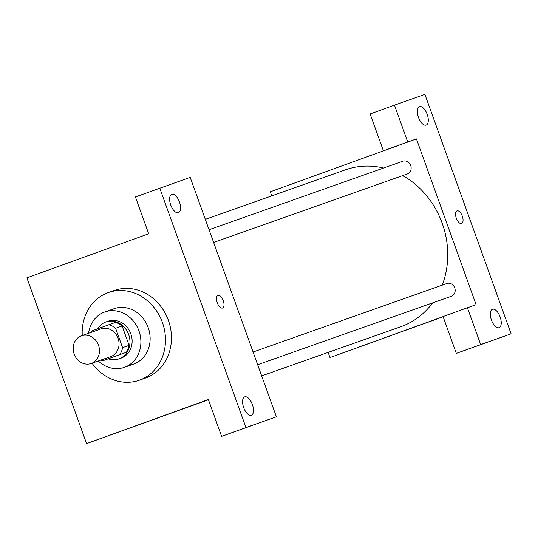 <?xml version="1.0" encoding="UTF-8"?>
<svg xmlns="http://www.w3.org/2000/svg" width="538" height="538" viewBox="0 0 538 538"><rect width="100%" height="100%" fill="white"/><g stroke="black" fill="none" stroke-linecap="round" stroke-linejoin="round"><path stroke-width="0.81" d="M81.366 335.833A14.681 12.952 70.5 0 1 81.446 335.806A14.681 12.952 70.5 0 1 98.548 345.329A14.681 12.952 70.5 0 1 91.231 363.486A14.681 12.952 70.5 0 1 74.143 354.011A14.681 12.952 70.5 0 1 81.366 335.833M100.922 328.92A14.681 12.952 70.5 0 1 101.003 328.893A14.681 12.952 70.5 0 1 118.111 338.415A14.681 12.952 70.5 0 1 110.794 356.573L91.231 363.486M102.745 360.79L119.826 354.603A18.951 16.712 70.5 0 0 122.577 347.649L129.1 345.342A18.951 16.712 70.5 0 1 126.349 352.303L102.745 360.79A18.951 16.712 70.5 0 1 100.828 360.097M122.577 347.649L115.603 328.267A18.951 16.712 70.5 0 0 109.053 324.676L91.964 330.863A18.951 16.712 70.5 0 0 91.043 332.417M129.1 345.342L122.119 325.961L115.603 328.267M122.119 325.961A18.951 16.712 70.5 0 0 115.576 322.37L109.053 324.676M108.326 358.812A19.576 17.27 -109.5 0 0 118.945 358.886A19.576 17.27 -109.5 0 0 128.656 334.555A19.576 17.27 -109.5 0 0 105.892 321.973A19.576 17.27 -109.5 0 0 97.607 328.819M107.963 321.24A19.576 17.27 70.5 0 1 108.064 321.206A19.576 17.27 70.5 0 1 130.828 333.782A19.576 17.27 70.5 0 1 121.117 358.113L118.945 358.886M126.349 352.303L119.826 354.603M98.333 360.978A29.361 25.898 -109.5 0 0 124.379 367.34A29.361 25.898 -109.5 0 0 138.945 330.843A29.361 25.898 -109.5 0 0 104.802 311.979A29.361 25.898 -109.5 0 0 88.548 333.298M124.379 367.34L133.612 364.078A29.361 25.898 -109.5 0 0 148.185 327.581A29.361 25.898 -109.5 0 0 114.043 308.711L104.802 311.979M92.032 363.204A46.49 41.009 -109.5 0 0 139.322 380.225A46.49 41.009 -109.5 0 0 162.389 322.437A46.49 41.009 -109.5 0 0 108.333 292.564A46.49 41.009 -109.5 0 0 82.247 335.524M114.056 290.54A46.49 41.009 70.5 0 1 114.305 290.453A46.49 41.009 70.5 0 1 168.367 320.325A46.49 41.009 70.5 0 1 145.3 378.113L139.322 380.225M159.773 188.132L245.967 427.555L276.391 416.795L190.196 177.372L135.415 196.942L148.676 233.774L26.9 277.843L86.578 443.601L208.354 399.532L221.616 436.365L245.967 427.555M171.447 413.036L183.357 408.732L171.447 413.036M86.578 443.601L208.435 399.761M221.616 436.365L276.391 416.795M171.777 194.265A9.785 4.607 -109.9 0 1 179.436 201.918A9.785 4.607 -109.9 0 1 178.421 212.678A9.785 4.607 -109.9 0 1 170.761 205.039A9.785 4.607 -109.9 0 1 171.763 194.272A9.785 4.607 -109.9 0 1 171.777 194.265M244.716 396.856A9.785 4.607 -109.9 0 1 252.369 404.509A9.785 4.607 -109.9 0 1 251.36 415.269A9.785 4.607 -109.9 0 1 243.694 407.629A9.785 4.607 -109.9 0 1 244.703 396.862A9.785 4.607 -109.9 0 1 244.716 396.856M217.977 295.362A6.732 3.167 -109.9 0 1 223.236 300.628A6.732 3.167 -109.9 0 1 222.544 308.025A6.732 3.167 -109.9 0 1 217.271 302.773A6.732 3.167 -109.9 0 1 217.964 295.369A6.732 3.167 -109.9 0 1 217.977 295.362M217.971 295.362A6.732 3.167 70.1 0 0 217.964 295.369A6.732 3.167 70.1 0 1 223.236 300.628A6.732 3.167 70.1 0 1 222.544 308.025M170.721 413.278L183.33 408.745M205.308 219.349L345.477 169.8A83.195 73.383 70.5 0 1 383.574 168.031M402.713 175.59A83.195 73.383 70.5 0 1 442.229 285.147M432.599 302.874A83.195 73.383 70.5 0 1 400.931 326.667L261.67 375.901M446.836 283.519A6.752 5.958 70.5 0 1 446.87 283.506A6.752 5.958 70.5 0 1 454.738 287.891A6.752 5.958 70.5 0 1 451.375 296.243L257.648 364.724M402.807 161.225A6.752 5.958 70.5 0 1 402.848 161.218A6.752 5.958 70.5 0 1 410.709 165.596A6.752 5.958 70.5 0 1 407.347 173.949L213.62 242.436M416.432 138.918L476.11 304.669L467.414 307.743L480.676 344.582L511.1 333.822L424.899 94.399L394.475 105.152L407.737 141.992L416.432 138.918L270.298 191.797L271.764 195.859M328.126 352.41L329.976 357.555L443.083 316.62M457.031 210.856A6.732 3.167 -109.9 0 1 462.29 216.115A6.732 3.167 -109.9 0 1 461.597 223.512A6.732 3.167 -109.9 0 1 456.325 218.26A6.732 3.167 -109.9 0 1 457.018 210.856A6.732 3.167 -109.9 0 1 457.031 210.856A6.732 3.167 70.1 0 0 457.018 210.856A6.732 3.167 70.1 0 1 462.29 216.115A6.732 3.167 70.1 0 1 461.597 223.512M492.458 309.269A9.785 4.607 -109.9 0 1 500.118 316.929A9.785 4.607 -109.9 0 1 499.109 327.682A9.785 4.607 -109.9 0 1 491.443 320.049A9.785 4.607 -109.9 0 1 492.445 309.276A9.785 4.607 -109.9 0 1 492.458 309.269M419.526 106.679A9.785 4.607 -109.9 0 1 427.179 114.338A9.785 4.607 -109.9 0 1 426.17 125.092A9.785 4.607 -109.9 0 1 418.503 117.459A9.785 4.607 -109.9 0 1 419.512 106.685A9.785 4.607 -109.9 0 1 419.526 106.679M392.074 147.728L383.386 150.801L370.124 113.969L394.475 105.152M383.386 150.801L407.737 141.992M467.414 307.743L443.056 316.559L456.318 353.392L511.1 333.822M456.318 353.392L480.676 344.582M329.976 357.555L443.137 316.781M410.501 328.523L422.411 324.226L410.501 328.523M81.446 335.806L101.003 328.893M108.064 321.206L105.892 321.973M114.305 290.453L108.333 292.564M446.87 283.506L253.068 352.02M402.848 161.218L209.047 229.726"/></g></svg>

